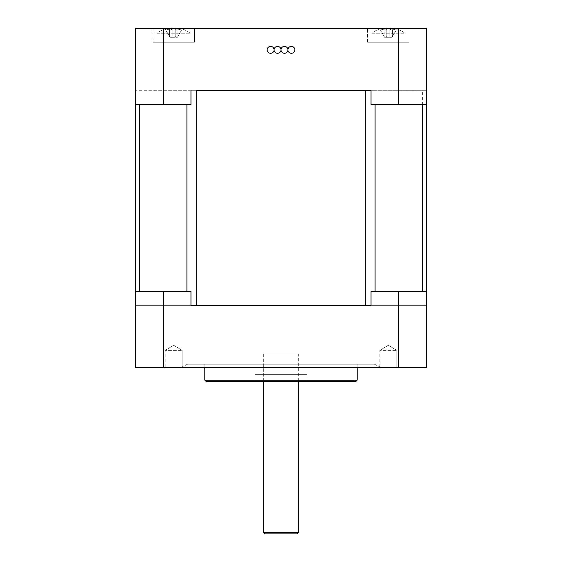 <?xml version="1.0" encoding="UTF-8"?>
<svg xmlns="http://www.w3.org/2000/svg" width="562" height="562" viewBox="0 0 562 562"><rect width="100%" height="100%" fill="white"/><g stroke="black" fill="none" stroke-linecap="round" stroke-linejoin="round"><path stroke-width="0.42" stroke-dasharray="2.81 2.11" d="M190.975 305.37L190.975 291.523L135.575 291.523L135.575 305.37L135.575 291.523L190.975 291.523L135.575 291.523L135.575 305.37L426.425 305.37L426.425 291.523L426.425 305.37L135.575 305.37L135.575 90.693L135.575 104.539L190.975 104.539L135.575 104.539L190.975 104.539L190.975 90.693L135.575 90.693L375.086 90.693L190.975 90.693M422.371 291.523L422.371 90.693L375.086 90.693L426.425 90.693L422.371 90.693L422.371 104.539M371.025 90.693L371.025 104.539L426.425 104.539L371.025 104.539L426.425 104.539L426.425 90.693L426.425 367.696L135.575 367.696L135.575 291.523M426.425 291.523L371.025 291.523L426.425 291.523L398.521 291.523L398.521 367.696M371.025 305.37L371.025 291.523L398.521 291.523M374.489 364.232L187.511 364.232L374.489 364.232L381.415 367.696L180.585 367.696L381.415 367.696M379.828 367.696L396.856 367.696L379.828 367.696L396.856 367.696L379.828 367.696L379.828 350.386L396.856 350.386L379.828 350.386L396.856 350.386L379.828 350.386L379.828 367.696M165.144 367.696L182.172 367.696L165.144 367.696L182.172 367.696L165.144 367.696L165.144 350.386L182.172 350.386L165.144 350.386L182.172 350.386L165.144 350.386L165.144 367.696M357.179 364.232L204.821 364.232L357.179 364.232L357.179 367.696M355.788 381.549L206.212 381.549M204.821 380.165L357.179 380.165M306.971 381.549L255.029 381.549L306.971 381.549L306.971 374.622L255.029 374.622L306.971 374.622M263.69 374.622L298.31 374.622L263.69 374.622M173.658 345.265L182.172 350.386L182.172 367.696L182.172 350.386L173.658 345.265L165.144 350.386L173.658 345.265M388.342 345.265L396.856 350.386L396.856 367.696L396.856 350.386L388.342 345.265L379.828 350.386L388.342 345.265M163.479 291.523L163.479 367.696M296.926 533.9L265.074 533.9M263.69 532.516L298.31 532.516M298.31 353.849L263.69 353.849L298.31 353.849L298.31 381.549M426.425 104.539L426.425 28.367L163.479 28.367L163.479 104.539M398.521 104.539L398.521 28.367M135.575 104.539L135.575 28.367L163.479 28.367M194.438 28.367L152.885 28.367L194.438 28.367L152.885 28.367L194.438 28.367L194.438 42.213L152.885 42.213L194.438 42.213L152.885 42.213L194.438 42.213L194.438 28.367M409.115 28.367L367.562 28.367L409.115 28.367L367.562 28.367L409.115 28.367L409.115 42.213L367.562 42.213L409.115 42.213L367.562 42.213L409.115 42.213L409.115 28.367M378.992 42.213L397.685 42.213L378.992 42.213M164.315 42.213L183.008 42.213L164.315 42.213M287.927 49.835A3.463 3.463 0 0 1 293.118 46.836A3.463 3.463 0 0 1 293.118 52.828A3.463 3.463 0 0 1 287.927 49.835A3.463 3.463 0 0 1 284.463 53.292A3.463 3.463 0 0 1 281 49.835A3.463 3.463 0 0 1 284.463 46.372A3.463 3.463 0 0 1 287.927 49.835A3.463 3.463 0 0 0 284.463 46.372A3.463 3.463 0 0 0 281 49.835A3.463 3.463 0 0 1 277.537 53.292A3.463 3.463 0 0 1 274.073 49.835A3.463 3.463 0 0 1 268.882 52.828A3.463 3.463 0 0 1 268.882 46.836A3.463 3.463 0 0 1 274.073 49.835A3.463 3.463 0 0 1 277.537 46.372A3.463 3.463 0 0 1 281 49.835A3.463 3.463 0 0 0 277.537 46.372A3.463 3.463 0 0 0 274.073 49.835A3.463 3.463 0 0 0 277.537 53.292A3.463 3.463 0 0 0 281 49.835A3.463 3.463 0 0 0 284.463 53.292A3.463 3.463 0 0 0 287.927 49.835A3.463 3.463 0 0 0 293.118 52.828A3.463 3.463 0 0 0 293.118 46.836A3.463 3.463 0 0 0 287.927 49.835M274.073 49.835A3.463 3.463 0 0 0 268.882 46.836A3.463 3.463 0 0 0 268.882 52.828A3.463 3.463 0 0 0 274.073 49.835M394.355 28.367A26.737 26.737 0 0 1 396.807 29.055L396.224 30.067A25.592 25.592 0 0 0 392.571 29.175L392.557 29.161A25.325 17.907 90 0 0 389.909 29.161L389.909 29.161A25.325 17.907 90 0 1 392.557 29.161L392.571 36.411L392.079 37.254L392.571 36.411L392.571 29.175A25.592 25.592 0 0 1 396.224 30.067L396.807 29.055A26.737 26.737 0 0 0 393.063 28.1L392.557 29.161A25.325 17.907 90 0 0 389.909 29.161L389.895 36.411L390.386 37.254L392.079 37.254L390.386 37.254L389.895 36.411L389.909 29.161A25.325 17.907 90 0 1 392.557 29.161L393.063 28.1A26.737 26.737 0 0 1 396.807 29.055L396.807 29.055A26.737 26.737 0 0 0 393.063 28.1A26.351 18.637 -90 0 0 391.138 28.1L389.909 29.161L391.138 28.1L391.138 29.055A26.351 22.824 -0 0 0 385.539 29.055A26.351 22.824 0 0 1 391.138 29.055L391.138 28.1A26.351 18.637 -90 0 1 393.063 28.1L392.557 29.161M393.063 28.1A26.351 18.637 -90 0 0 391.138 28.1L391.138 29.055L389.895 30.067L389.895 36.411L389.895 29.175L389.895 36.411L389.895 30.067L389.895 36.411L390.386 37.254L384.598 37.254L384.113 36.411L384.598 37.254L386.291 37.254L386.782 36.411L386.291 37.254L392.079 37.254L392.571 36.411L392.079 37.254L390.386 37.254L389.895 36.411L389.895 29.175L389.895 30.067L391.138 29.055A26.351 22.824 -0 0 0 385.539 29.055L385.539 28.1L386.768 29.161A25.325 17.907 -90 0 0 384.127 29.161A25.325 17.907 -90 0 1 386.768 29.161L386.782 36.411L386.782 29.175L386.782 30.067L385.539 29.055L386.782 30.067L386.768 29.161A25.325 17.907 -90 0 0 384.127 29.161L384.127 29.161A25.325 17.907 -90 0 1 386.768 29.161L385.539 28.1L385.539 29.055A26.351 22.824 0 0 1 391.138 29.055L391.138 28.367M380.453 30.067L379.87 29.055L380.453 30.067A25.592 25.592 0 0 1 384.113 29.175L384.113 36.411L384.113 29.175A25.592 25.592 0 0 0 380.453 30.067L379.87 29.055A26.737 26.737 0 0 1 383.614 28.1L384.113 29.175L383.614 28.1A26.737 26.737 0 0 0 379.87 29.055L380.453 30.067A25.592 25.592 0 0 1 384.113 29.175L384.113 36.411L384.598 37.254L384.113 36.411L384.113 29.175A25.592 25.592 0 0 0 380.453 30.067L384.113 36.411L380.453 30.067M385.539 28.367L385.539 29.055L386.782 30.067L386.782 36.411L386.782 30.067L385.539 29.055L385.539 28.1A26.351 18.637 90 0 0 383.614 28.1A26.351 18.637 90 0 1 385.539 28.1A26.351 18.637 90 0 0 383.614 28.1L384.127 29.161L383.614 28.1A26.737 26.737 0 0 0 379.87 29.055A26.737 26.737 0 0 1 382.329 28.367M371.812 33.214L404.865 33.214L371.812 33.214A26.885 26.885 0 0 1 379.793 28.929L379.793 28.929A26.885 26.885 0 0 0 371.812 33.214M396.224 30.067L392.571 36.411L396.224 30.067A25.592 25.592 0 0 0 392.571 29.175L392.571 36.411L392.571 29.175M389.895 30.067L389.895 29.175M386.291 37.254L384.598 37.254L386.291 37.254L386.782 36.411L386.291 37.254L390.386 37.254L386.291 37.254M386.782 30.067L386.782 29.175M175.218 29.175L175.218 36.411L175.709 37.254L177.402 37.254L177.887 36.411L177.402 37.254L175.709 37.254L175.218 36.411L175.218 29.175L175.218 36.411L175.218 30.067L176.461 29.055L175.218 30.067L175.232 29.161A25.325 17.907 90 0 1 177.873 29.161A25.325 17.907 90 0 0 175.232 29.161L175.218 36.411L175.709 37.254L169.921 37.254L169.429 36.411L169.921 37.254L171.614 37.254L172.105 36.411L171.614 37.254L177.402 37.254L177.887 36.411L177.873 29.161L177.887 36.411L181.547 30.067A25.592 25.592 0 0 0 177.887 29.175A25.592 25.592 0 0 1 181.547 30.067L177.402 37.254L175.709 37.254L175.218 36.411L175.218 29.175M170.862 28.367L170.862 29.055L172.105 30.067L170.862 29.055L170.862 28.1A26.351 18.637 90 0 0 168.937 28.1A26.351 18.637 90 0 1 170.862 28.1L170.862 29.055A26.351 22.824 0 0 1 176.461 29.055L176.461 28.1L175.232 29.161A25.325 17.907 90 0 1 177.873 29.161A25.325 17.907 90 0 0 175.232 29.161L176.461 28.1L176.461 29.055A26.351 22.824 -0 0 0 170.862 29.055A26.351 22.824 0 0 1 176.461 29.055L175.218 30.067L175.218 36.411L175.218 30.067L176.461 29.055L176.461 28.367M179.671 28.367A26.737 26.737 0 0 1 182.13 29.055L181.547 30.067A25.592 25.592 0 0 0 177.887 29.175A25.592 25.592 0 0 1 181.547 30.067L182.13 29.055A26.737 26.737 0 0 0 178.386 28.1L177.887 29.175L178.386 28.1A26.737 26.737 0 0 1 182.13 29.055A26.737 26.737 0 0 0 178.386 28.1A26.351 18.637 -90 0 0 176.461 28.1A26.351 18.637 -90 0 1 178.386 28.1L177.873 29.161L178.386 28.1A26.351 18.637 -90 0 0 176.461 28.1L176.461 29.055A26.351 22.824 -0 0 0 170.862 29.055L172.105 30.067L172.105 36.411L172.105 29.175L172.105 36.411L172.105 29.175L172.105 36.411L171.614 37.254L169.921 37.254L169.429 36.411L169.443 29.161A25.325 17.907 -90 0 1 172.091 29.161A25.325 17.907 -90 0 0 169.443 29.161L169.429 36.411L165.776 30.067A25.592 25.592 0 0 1 169.429 29.175A25.592 25.592 0 0 0 165.776 30.067L169.921 37.254L171.614 37.254L172.105 36.411L172.105 29.175L172.105 36.411L172.105 30.067L170.862 29.055L170.862 28.1L172.091 29.161A25.325 17.907 -90 0 0 169.443 29.161A25.325 17.907 -90 0 1 172.091 29.161L170.862 28.1A26.351 18.637 90 0 0 168.937 28.1L169.429 29.175L168.937 28.1A26.737 26.737 0 0 0 165.193 29.055A26.737 26.737 0 0 1 168.937 28.1L169.443 29.161M168.937 28.1A26.737 26.737 0 0 0 165.193 29.055L169.429 36.411L169.429 29.175L169.429 36.411L165.193 29.055A26.737 26.737 0 0 1 167.645 28.367M157.135 33.214L190.188 33.214L157.135 33.214A26.885 26.885 0 0 1 165.116 28.929A26.885 26.885 0 0 0 157.135 33.214M177.887 29.175L177.887 36.411L177.887 29.175M169.429 29.175A25.592 25.592 0 0 0 165.776 30.067M171.614 37.254L175.709 37.254L171.614 37.254M177.887 36.411L181.547 30.067L177.887 36.411M139.629 104.539L139.629 291.523M186.914 291.523L186.914 104.539M375.086 104.539L375.086 291.523M196.707 90.693L196.707 305.37M365.293 305.37L365.293 90.693M187.511 364.232L180.585 367.696M204.821 364.232L204.821 367.696M255.029 374.622L255.029 381.549M263.69 353.849L263.69 381.549M367.562 42.213L367.562 28.367L367.562 42.213M152.885 42.213L152.885 28.367L152.885 42.213M404.865 33.214A26.885 26.885 0 0 0 396.884 28.929A26.885 26.885 0 0 1 404.865 33.214M190.188 33.214A26.885 26.885 0 0 0 182.207 28.929A26.885 26.885 0 0 1 190.188 33.214"/><path stroke-width="0.84" d="M135.575 104.539L135.575 367.696L426.425 367.696L426.425 28.367L135.575 28.367L135.575 104.539L163.479 104.539L163.479 28.367M190.975 305.37L371.025 305.37L190.975 305.37L190.975 291.523L135.575 291.523M196.707 90.693L371.025 90.693L196.707 90.693L196.707 305.37M426.425 291.523L371.025 291.523L371.025 305.37M163.479 291.523L163.479 367.696M398.521 291.523L398.521 367.696M206.212 381.549L355.788 381.549L357.179 380.165L204.821 380.165L206.212 381.549M357.179 367.696L357.179 380.165M265.074 533.9L296.926 533.9L298.31 532.516L263.69 532.516L265.074 533.9M298.31 381.549L298.31 532.516M190.975 90.693L190.975 104.539L163.479 104.539M426.425 104.539L371.025 104.539L371.025 90.693M398.521 104.539L398.521 28.367M281 49.835A3.463 3.463 0 0 0 277.537 46.372A3.463 3.463 0 0 0 274.073 49.835A3.463 3.463 0 0 0 277.537 53.292A3.463 3.463 0 0 0 281 49.835A3.463 3.463 0 0 0 284.463 53.292A3.463 3.463 0 0 0 287.927 49.835A3.463 3.463 0 0 0 284.463 46.372A3.463 3.463 0 0 0 281 49.835M287.927 49.835A3.463 3.463 0 0 0 293.118 52.828A3.463 3.463 0 0 0 293.118 46.836A3.463 3.463 0 0 0 287.927 49.835M274.073 49.835A3.463 3.463 0 0 0 268.882 46.836A3.463 3.463 0 0 0 268.882 52.828A3.463 3.463 0 0 0 274.073 49.835M391.138 28.367L391.138 28.1A26.351 18.637 -90 0 1 393.063 28.1A26.737 26.737 0 0 1 394.355 28.367M382.329 28.367A26.737 26.737 0 0 1 383.614 28.1A26.351 18.637 90 0 1 385.539 28.1L385.848 28.367M176.461 28.1A26.351 18.637 -90 0 1 178.386 28.1A26.737 26.737 0 0 1 179.671 28.367M167.645 28.367A26.737 26.737 0 0 1 168.937 28.1A26.351 18.637 90 0 1 170.862 28.1L171.164 28.367M139.629 291.523L139.629 104.539M186.914 104.539L186.914 291.523M365.293 90.693L365.293 305.37M375.086 291.523L375.086 104.539M422.371 104.539L422.371 291.523M204.821 367.696L204.821 380.165M263.69 381.549L263.69 532.516"/></g></svg>
